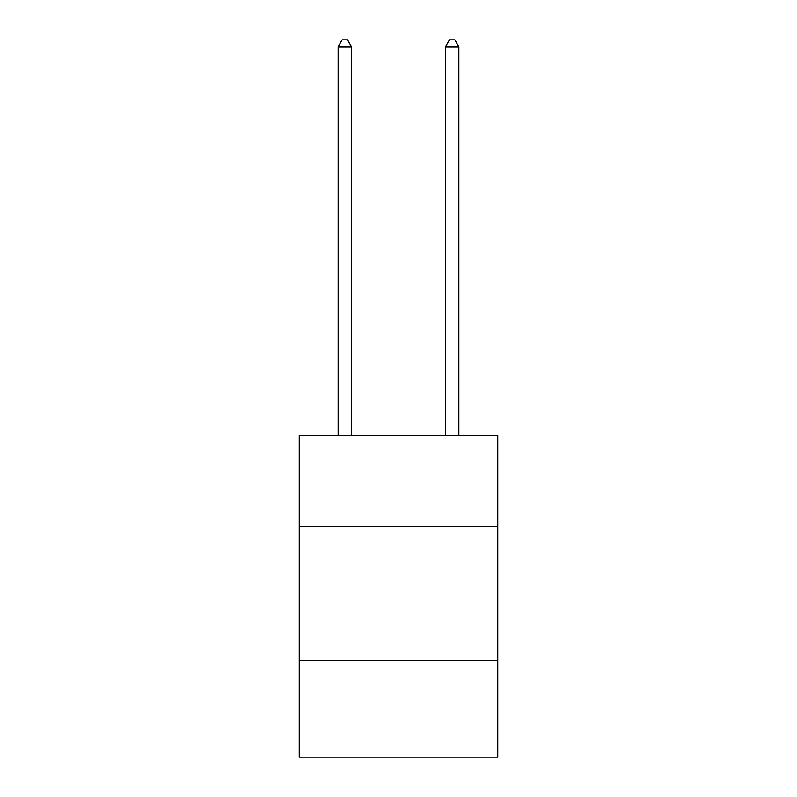 <?xml version="1.0" encoding="UTF-8"?>
<svg xmlns="http://www.w3.org/2000/svg" width="797" height="797" viewBox="0 0 797 797"><rect width="100%" height="100%" fill="white"/><g stroke="black" fill="none" stroke-linecap="round" stroke-linejoin="round"><path stroke-width="1.2" d="M497.756 526.458L497.756 435.252L299.244 435.252L299.244 526.458L497.756 526.458L497.756 757.15L299.244 757.15L299.244 526.458M497.756 660.583L299.244 660.583M351.557 435.252L351.557 46.824L338.147 46.824L338.147 435.252M338.147 46.824L342.172 39.85L347.532 39.85L351.557 46.824M458.853 435.252L458.853 46.824L445.443 46.824L445.443 435.252M445.443 46.824L449.468 39.85L454.828 39.85L458.853 46.824"/></g></svg>

